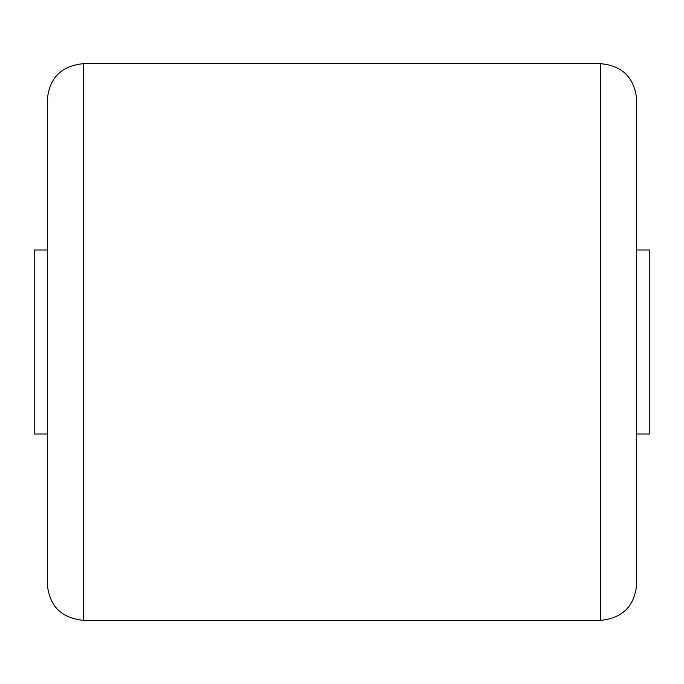 <?xml version="1.0" encoding="UTF-8"?>
<svg xmlns="http://www.w3.org/2000/svg" width="684" height="684" viewBox="0 0 684 684"><rect width="100%" height="100%" fill="white"/><g stroke="black" fill="none" stroke-linecap="round" stroke-linejoin="round"><path stroke-width="1.03" d="M636.701 99.693L636.701 584.307C634.564 606.186 622.56 618.199 600.68 620.328L600.68 63.672C622.56 65.801 634.564 77.814 636.701 99.693M47.299 342L47.299 99.693C49.436 77.814 61.44 65.801 83.32 63.672L83.32 620.328C61.44 618.199 49.436 606.186 47.299 584.307L47.299 342M47.299 434.015L34.2 434.015L34.2 249.985L47.299 249.985M636.701 249.985L649.8 249.985L649.8 434.015L636.701 434.015M600.68 63.672L83.32 63.672M600.68 620.328L83.32 620.328"/></g></svg>
